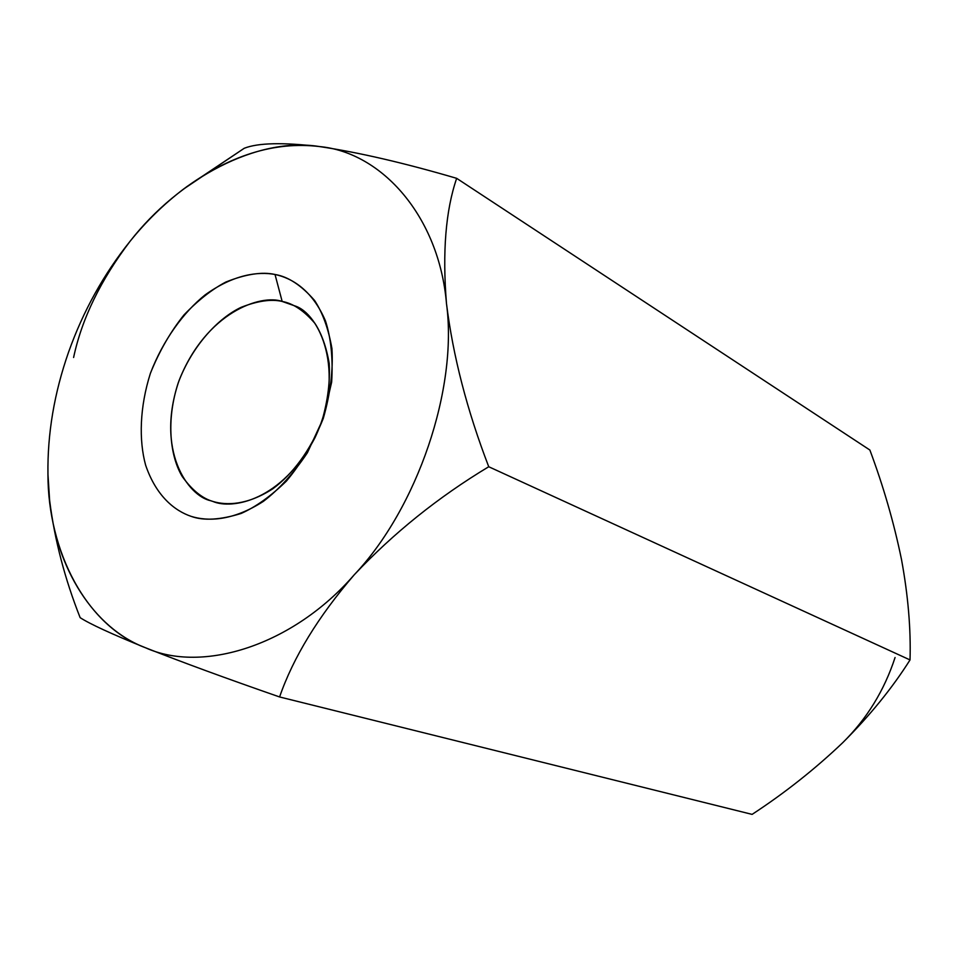 <?xml version="1.0" encoding="UTF-8"?>
<svg xmlns="http://www.w3.org/2000/svg" width="958" height="958" viewBox="0 0 958 958"><rect width="100%" height="100%" fill="white"/><g stroke="black" fill="none" stroke-linecap="round" stroke-linejoin="round"><path stroke-width="1.44" d="M186.415 186.918L244.218 148.286C257.953 142.838 283.005 142.263 319.397 146.55C358.328 152.322 404.084 162.908 456.667 178.332C445.686 210.425 442.297 252.182 446.488 303.602C453.026 356.053 467.097 410.431 488.736 466.738L910.028 659.93L488.736 466.738C438.249 497.142 393.403 533.163 354.209 574.824C318.14 616.736 293.268 657.439 279.592 696.957L752.102 814.384C784.734 793.032 814.935 769.142 842.693 742.725C866.81 718.943 884.27 690.538 895.071 657.511C884.27 690.538 866.81 718.943 842.693 742.725C869.852 715.626 892.293 688.024 910.028 659.93C892.293 688.024 869.852 715.626 842.693 742.725C814.935 769.142 784.734 793.032 752.102 814.384L279.592 696.957C226.902 678.659 182.224 662.265 145.556 647.776C111.763 634.052 89.956 624.017 80.149 617.67C64.857 578.991 54.714 540.156 49.72 501.166C54.714 540.156 64.857 578.991 80.149 617.67C89.956 624.017 111.763 634.052 145.556 647.776C93.561 628.292 56.055 567.95 49.6 500.04L47.948 474.222C47.385 433.627 54.283 392.864 68.641 351.933C83.202 311.087 103.668 274.216 130.037 241.332L130.06 241.308M456.667 178.332L869.864 450.021L456.667 178.332C404.084 162.908 358.328 152.322 319.397 146.55C381.979 152.262 439.135 216.676 446.488 303.602C457.996 388.086 417.592 508.027 354.209 574.824C393.403 533.163 438.249 497.142 488.736 466.738C467.097 410.431 453.026 356.053 446.488 303.602C442.297 252.182 445.686 210.425 456.667 178.332M73.598 357.49C81.849 318.727 100.662 279.999 130.037 241.332C145.76 221.789 163.519 204.413 183.313 189.241C229.106 155.412 274.467 141.185 319.397 146.55C283.005 142.263 257.953 142.838 244.218 148.286L183.313 189.241M47.948 474.39L47.948 474.186C47.816 551.221 86.4 626.101 145.556 647.776C182.224 662.265 226.902 678.659 279.592 696.957C293.268 657.439 318.14 616.736 354.209 574.824C292.932 645.584 202.389 673.678 145.556 647.776C202.389 673.678 292.932 645.584 354.209 574.824C417.592 508.027 457.996 388.086 446.488 303.602C439.135 216.676 381.979 152.262 319.397 146.55C257.51 136.419 179.098 178.38 130.037 241.332C103.668 274.216 83.202 311.087 68.641 351.933C54.283 392.864 47.385 433.627 47.948 474.222M901.49 559.46C893.898 522.553 883.348 486.077 869.864 450.021C883.348 486.077 893.898 522.553 901.49 559.46C908.112 595.493 910.95 628.987 910.028 659.93C910.95 628.987 908.112 595.493 901.49 559.46M275.018 274.479C288.178 276.634 301.375 285.304 314.607 300.501C322.69 312.799 328.474 328.834 331.935 348.592C333.252 370.471 330.366 393.726 323.289 418.383L307.398 452.751C293.735 473.204 279.053 489.406 263.354 501.381C232.363 521.308 207.431 521.463 191.133 516.362C174.943 510.877 156.274 496.412 145.616 465.145C138.79 440.141 139.664 407.102 150.418 373.273C163.159 339.994 183.517 312.296 205.024 294.968C233.656 274.335 258.193 271.33 275.018 274.479C262.121 271.557 245.703 274.096 225.777 282.071C211.993 289.352 198.067 300.297 184.008 314.895C170.488 331.779 159.291 351.239 150.418 373.273C139.664 407.102 138.79 440.141 145.616 465.145C156.274 496.412 174.943 510.877 191.133 516.362C203.587 520.913 220.256 519.943 241.129 513.464C255.798 506.938 270.875 496.16 286.358 481.144C301.351 463.325 313.661 442.404 323.289 418.383L331.648 382.146C333.097 358.675 331.049 338.27 325.492 320.966C312.236 289.879 291.711 278 275.018 274.479L282.167 301.447C261.079 293.878 206.257 312.021 179.158 380.29C155.04 449.865 187.84 496.244 210.999 500.806L212.916 501.453C231.884 509.74 281.951 501.058 315.062 437.531C346.377 371.033 319.289 313.362 294.848 305.901L282.167 301.447C293.088 303.375 304.009 310.679 314.931 323.385C321.589 333.624 326.331 346.904 329.169 363.214C330.235 381.224 327.864 400.36 322.056 420.586C310.751 450.38 292.094 474.641 272.791 488.796C247.236 505.285 226.519 505.573 212.916 501.453C202.282 498.411 192.079 490.125 182.307 476.605C170.201 456.679 165.83 420.742 178.224 382.889C192.115 345.455 218.556 317.912 241.165 307.302C257.786 300.836 271.449 298.884 282.167 301.447L275.018 274.479M49.6 500.04L49.708 501.106"/></g></svg>
